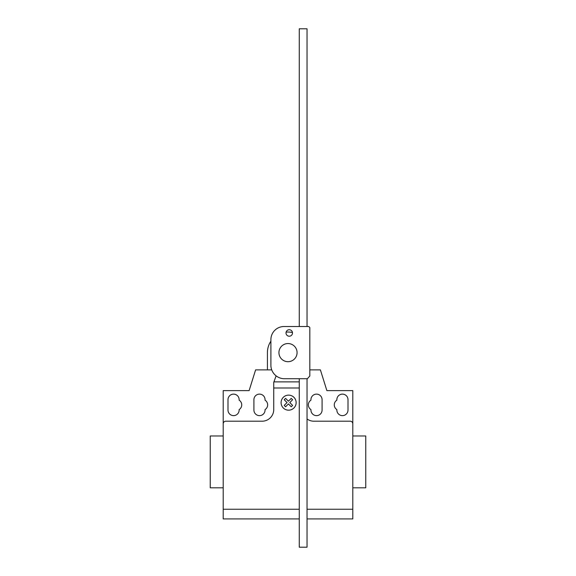 <?xml version="1.0" encoding="UTF-8"?>
<svg xmlns="http://www.w3.org/2000/svg" width="576" height="576" viewBox="0 0 576 576"><rect width="100%" height="100%" fill="white"/><g stroke="black" fill="none" stroke-linecap="round" stroke-linejoin="round"><path stroke-width="0.86" d="M289.253 329.731A3.24 3.24 0 0 0 286.013 332.971A3.24 3.24 0 0 0 289.253 336.211A3.24 3.24 0 0 0 292.493 332.971A3.24 3.24 0 0 0 289.253 329.731M309.816 327.557L309.816 375.998L307.404 378.72L283.867 378.72A13.594 13.594 0 0 1 270.893 365.746L270.893 339.494A13.147 13.147 0 0 1 283.867 326.52L308.779 326.52L309.816 327.557M299.261 326.52L299.261 28.8L307.037 28.8L307.037 326.52M307.037 378.72L307.037 547.2L299.261 547.2L299.261 378.72M278.928 352.62A9.072 9.072 0 0 0 288 361.692A9.072 9.072 0 0 0 297.072 352.62A9.072 9.072 0 0 0 288 343.548A9.072 9.072 0 0 0 278.928 352.62M271.735 369.886L267.422 369.886L267.422 352.62A20.578 20.578 0 0 1 270.893 341.179M286.128 332.129A20.578 20.578 0 0 1 292.464 332.532M352.8 491.71L352.8 487.822L365.76 487.822L365.76 435.982L352.8 435.982L352.8 419.134M223.2 487.822L210.24 487.822L210.24 435.982L223.2 435.982M227.995 399.694A5.573 5.573 0 0 1 233.568 394.121A5.573 5.573 0 0 1 239.141 399.694L239.141 400.169A5.573 5.573 0 0 1 239.141 409.586L239.141 410.062A5.573 5.573 0 0 1 233.568 415.634A5.573 5.573 0 0 1 227.995 410.062L227.995 399.694M348.005 399.694L348.005 410.062A5.573 5.573 0 0 1 342.432 415.634A5.573 5.573 0 0 1 336.859 410.062L336.859 409.586A5.573 5.573 0 0 1 336.859 400.169L336.859 399.694A5.573 5.573 0 0 1 342.432 394.121A5.573 5.573 0 0 1 348.005 399.694M307.037 518.926L352.8 518.926L352.8 390.622L326.88 390.622L320.4 369.886L309.816 369.886M352.8 423.799A2.592 2.592 0 0 0 350.208 421.207L313.92 421.207A11.664 11.664 0 0 1 307.037 418.961M299.261 387.994L273.744 387.994L273.744 382.378L276.113 375.862M267.422 369.886L255.6 369.886L249.12 390.622L223.2 390.622L223.2 423.799A2.592 2.592 0 0 1 225.792 421.207L262.08 421.207A11.664 11.664 0 0 0 273.744 409.543L273.744 387.994M274.046 381.55L273.744 382.378M265.061 409.586A5.573 5.573 0 0 0 265.061 400.169L265.061 399.694A5.573 5.573 0 0 0 259.488 394.121A5.573 5.573 0 0 0 253.915 399.694L253.915 410.062A5.573 5.573 0 0 0 259.488 415.634A5.573 5.573 0 0 0 265.061 410.062L265.061 409.586M310.939 400.169A5.573 5.573 0 0 0 310.939 409.586L310.939 410.062A5.573 5.573 0 0 0 316.512 415.634A5.573 5.573 0 0 0 322.085 410.062L322.085 399.694A5.573 5.573 0 0 0 316.512 394.121A5.573 5.573 0 0 0 310.939 399.694L310.939 400.169M223.2 423.799L223.2 518.926L299.261 518.926M352.8 509.249L307.037 509.249M299.261 509.249L223.2 509.249M292.601 405.389L291.233 406.764L288.418 403.942L285.595 406.764L284.227 405.389L287.05 402.574L284.227 399.751L285.595 398.383L288.418 401.206L291.233 398.383L292.601 399.751L289.786 402.574L292.601 405.389M296.143 402.646A7.531 7.531 0 0 0 284.854 396.13A7.531 7.531 0 0 0 284.854 409.169A7.531 7.531 0 0 0 296.143 402.646M299.261 381.881L273.924 381.881"/></g></svg>
